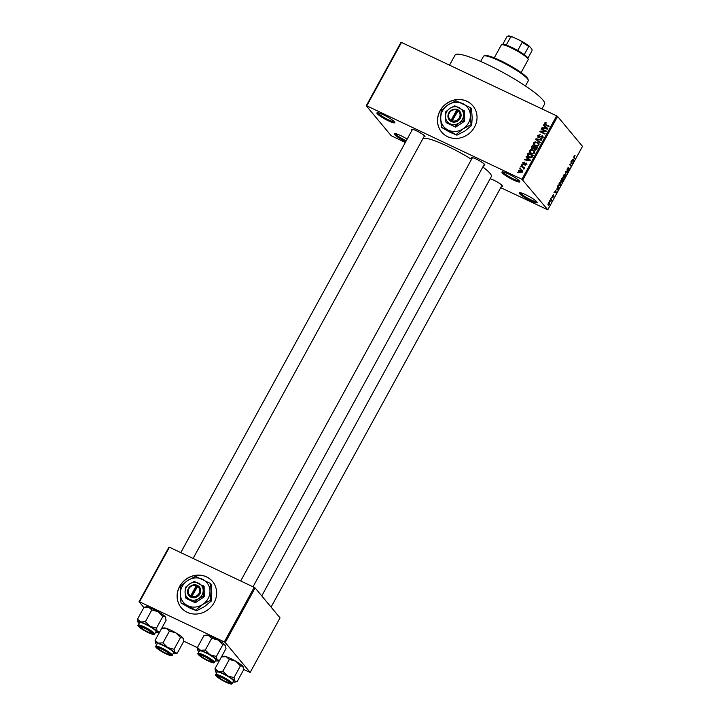 <?xml version="1.0" encoding="UTF-8"?>
<svg xmlns="http://www.w3.org/2000/svg" width="720" height="720" viewBox="0 0 720 720"><rect width="100%" height="100%" fill="white"/><g stroke="black" fill="none" stroke-linecap="round" stroke-linejoin="round"><path stroke-width="1.08" d="M405.765 141.669A10.206 1.557 28.7 0 1 394.56 134.523A10.206 1.557 28.7 0 1 394.452 133.551A10.206 1.557 28.7 0 1 407.16 139.131M395.361 133.578A9.36 1.431 -151.3 0 0 395.685 134.127A9.36 1.431 -151.3 0 0 406.233 140.805M519.552 193.662A10.206 1.557 28.7 0 1 519.444 192.681A10.206 1.557 28.7 0 1 527.958 195.858A10.206 1.557 28.7 0 1 536.787 201.816A10.206 1.557 28.7 0 1 537.129 202.374A10.206 1.557 28.7 0 1 529.767 200.331A10.206 1.557 28.7 0 1 519.552 193.662M520.353 192.717A9.36 1.431 -151.3 0 0 520.677 193.266A9.36 1.431 -151.3 0 0 528.858 198.774A9.36 1.431 -151.3 0 0 536.616 201.618M502.236 172.863A10.206 1.557 28.7 0 1 502.119 171.891A10.206 1.557 28.7 0 1 510.642 175.059A10.206 1.557 28.7 0 1 519.471 181.017A10.206 1.557 28.7 0 1 519.813 181.575A10.206 1.557 28.7 0 1 512.451 179.532A10.206 1.557 28.7 0 1 502.236 172.863M503.028 171.918A9.36 1.431 -151.3 0 0 503.352 172.467A9.36 1.431 -151.3 0 0 511.542 177.975A9.36 1.431 -151.3 0 0 519.3 180.828M377.244 113.724A10.206 1.557 28.7 0 1 377.136 112.752A10.206 1.557 28.7 0 1 385.65 115.92A10.206 1.557 28.7 0 1 394.488 121.887A10.206 1.557 28.7 0 1 394.83 122.436A10.206 1.557 28.7 0 1 387.459 120.393A10.206 1.557 28.7 0 1 377.244 113.724M378.045 112.779A9.36 1.431 -151.3 0 0 378.369 113.328A9.36 1.431 -151.3 0 0 386.55 118.845A9.36 1.431 -151.3 0 0 394.308 121.689M179.631 586.422A20.412 18.819 -39.8 0 0 181.179 607.644A20.412 18.819 -39.8 0 0 214.11 602.73A20.412 18.819 -39.8 0 0 212.562 581.517A20.412 18.819 -39.8 0 0 179.631 586.422M212.598 581.562A20.412 18.819 -39.8 0 0 179.712 586.521A20.412 18.819 -39.8 0 0 181.224 607.689M440.028 110.799A20.412 18.819 -39.8 0 0 441.576 132.021A20.412 18.819 -39.8 0 0 474.507 127.116A20.412 18.819 -39.8 0 0 472.95 105.894A20.412 18.819 -39.8 0 0 440.028 110.799M472.995 105.948A20.412 18.819 -39.8 0 0 440.109 110.907A20.412 18.819 -39.8 0 0 441.621 132.075M471.942 158.571A7.659 1.17 28.7 0 1 471.699 158.31A7.659 1.17 28.7 0 1 471.618 157.581A7.659 1.17 28.7 0 1 478.008 159.957A7.659 1.17 28.7 0 1 484.632 164.43A7.659 1.17 28.7 0 1 484.884 164.844A7.659 1.17 28.7 0 1 483.876 165.105M490.122 178.794A7.659 1.17 28.7 0 1 496.746 181.719A7.659 1.17 28.7 0 1 502.245 185.58A7.659 1.17 28.7 0 1 502.497 185.994A7.659 1.17 28.7 0 1 501.489 186.255M412.029 130.221A7.659 1.17 28.7 0 1 411.795 129.969A7.659 1.17 28.7 0 1 411.705 129.231A7.659 1.17 28.7 0 1 418.095 131.616A7.659 1.17 28.7 0 1 424.719 136.08A7.659 1.17 28.7 0 1 424.98 136.494A7.659 1.17 28.7 0 1 423.972 136.764M449.532 65.169L455.04 55.098A51.039 7.785 28.7 0 1 495.27 68.391A51.039 7.785 28.7 0 1 542.907 99.999A51.039 7.785 28.7 0 1 544.581 104.121L541.962 108.9M482.841 166.995A39.132 5.967 28.7 0 1 490.059 173.403A39.132 5.967 28.7 0 1 491.337 176.562L261.756 595.908M366.264 105.768L400.977 42.345L401.49 42.435L366.768 105.849L366.264 105.768L391.185 135.693L405.297 142.524M500.715 187.668L547.776 209.781L521.928 179.262L556.641 115.848L557.577 116.433L522.855 179.856M518.643 170.235L521.253 169.83L522.261 170.541L522.432 172.026L519.858 172.458L518.805 171.711L518.643 170.235L519.075 170.757M520.821 166.41L521.073 165.942L524.736 167.679L523.89 167.868L524.232 168.732L523.791 169.092L523.413 167.751L520.821 166.41M524.133 168.156L524.232 168.732M524.052 168.948L523.413 167.751M526.734 163.683L526.104 162.918L526.563 164.475L524.925 165.069L526.032 164.241L525.924 163.422L523.332 164.394L522.765 162.702L524.574 162.108L523.269 162.981L523.494 163.881L526.527 163.233M523.269 162.981L524.043 164.538M526.419 164.7L525.924 163.422M523.332 164.394L522.828 164.025M527.409 154.386L528.156 153.009L533.187 155.385L531.972 157.401L528.975 157.356L527.553 156.33L527.409 154.386L527.868 154.935M532.278 148.878L531.585 146.754L532.377 145.296L537.408 147.672L536.607 149.139L534.636 149.823L533.862 148.824L531.603 148.374M534.636 149.823L533.862 148.824L534.708 149.832M535.707 139.221L535.959 138.762L541.746 139.752L541.485 140.238L536.436 139.239L540.198 142.578L539.928 143.073L535.707 139.221M541.188 129.213L541.44 128.736L546.471 131.121L546.201 131.616L541.08 131.688L545.112 133.596L544.86 134.064L539.829 131.688L540.108 131.184L545.211 131.112L541.188 129.213M545.139 122.652L546.507 122.949L544.959 123.525L545.058 124.209L549.153 126.225L548.892 126.693L544.464 124.38L544.383 123.219L545.139 122.652L545.616 123.228M544.959 123.525L546.543 125.604M366.768 105.849L521.928 179.262M401.49 42.435L556.641 115.848M543.339 125.28L543.609 124.785L547.857 128.592L547.587 129.087L541.737 128.205L542.007 127.71L543.735 128.016L544.617 126.396L543.339 125.28M542.43 136.647L543.105 136.809L542.259 135.792L542.907 137.781L540.63 138.483L542.313 137.52L541.989 136.251L538.362 137.574L537.705 135.423L540.252 134.676L538.263 135.747L538.605 137.106L542.259 135.792L542.817 136.206M539.118 137.862L538.272 136.854L539.145 137.745M543.15 137.511L541.989 136.251M538.362 137.574L537.786 137.142M535.194 141.813L538.56 143.163L538.83 145.233L535.257 145.818L533.7 144.495L533.673 142.785L535.194 141.813L535.617 142.308M530.973 149.526L534.339 150.867L534.609 152.937L531.036 153.522L529.488 152.199L529.452 150.498L530.973 149.526L531.396 150.021M526.014 156.915L526.284 156.429L530.532 160.236L530.262 160.722L524.412 159.84L524.682 159.354L526.41 159.66L527.301 158.031L526.014 156.915M521.55 165.069L522.531 164.943L521.55 165.069M519.795 168.291L520.767 168.165L519.795 168.291M517.365 172.719L518.346 172.584L517.365 172.719M549.612 201.312L549.657 200.592L549.612 201.312M550.98 199.854L550.683 198.72L551.754 200.007L550.908 201.438L550.98 199.854M551.367 198.099L551.421 197.379L551.367 198.099M552.15 197.028L552.42 195.48L553.392 194.751L552.375 196.533L553.824 195.372L553.545 196.794L552.645 197.514L553.581 195.867L552.24 197.109M553.158 195.246L552.357 195.606M552.915 197.037L553.383 196.632M553.581 195.867L553.122 195.777M555.849 190.629L556.317 192.897L554.022 192.618L555.849 190.629M559.107 183.276L560.07 182.205L560.835 182.349L560.619 185.103L558.873 185.994L559.107 183.276M563.328 175.563L564.291 174.501L565.056 174.645L564.84 177.39L563.094 178.281L563.328 175.563M574.038 155.997L575.055 155.538L574.029 156.87L574.956 158.859L573.948 157.653L574.038 155.997M574.812 156.033L573.975 156.123M547.776 209.781L582.498 146.367L557.577 116.433M573.165 158.985L573.642 161.253L571.347 160.974L573.165 158.985M571.977 163.404L570.798 161.982L571.05 161.514L572.535 163.287L569.988 164.34L570.915 166.239L569.439 164.457L571.977 163.404M568.467 167.742L567.234 169.713L569.241 168.12L568.917 169.938L567.702 170.82L568.98 168.579L566.982 170.181L567.36 168.201L568.314 167.67M568.98 168.579L568.494 168.426M565.983 175.239L565.317 171.99L565.569 171.531L567.801 171.918L567.54 172.404L565.632 171.945L565.983 175.239M560.844 181.476L561.987 178.065L563.463 179.847L561.591 182.151L561.555 181.269L560.844 181.476L561.555 181.269L560.7 180.864L561.915 180.297L562.419 179.37L561.906 178.749L560.709 180.819M556.785 189.828L557.766 185.778L559.242 187.551L558.09 189.576L557.064 190.053M548.145 205.002L548.298 203.013L549.567 202.374L549.414 204.354L548.334 205.164M143.874 607.518L139.05 601.722L168.921 547.155L169.425 547.245L139.554 601.812L224.316 641.916L254.187 587.349L255.123 587.943L225.243 642.51L224.316 641.916M169.425 547.245L254.187 587.349M243.63 669.492L250.164 672.435L225.243 642.51M250.164 672.435L280.044 617.868L255.123 587.943M183.717 641.151L197.415 647.631M139.554 601.812L139.05 601.722M422.883 138.744A39.132 5.967 28.7 0 1 471.528 159.327M574.137 157.887L575.208 158.391M572.283 160.605L573.642 161.253M573.444 160.308L573.255 159.354L572.535 160.659L573.606 160.857L573.444 160.308M571.464 162.783L572.535 163.287M571.626 163.485L572.256 163.791M570.105 165.258L571.176 165.771M565.776 171.567L567.54 172.404M562.815 177.57L563.796 178.02L564.669 177.183L564.795 175.113L564.012 174.672M563.274 175.662L563.796 178.02M564.795 175.113L563.499 175.77M562.401 179.343L563.463 179.847M561.501 181.494L563.04 180.108L562.59 179.577L561.501 181.521M558.594 185.274L559.575 185.733L560.448 184.896L560.574 182.817L559.791 182.385M559.053 183.375L559.575 185.733M560.574 182.817L559.278 183.483M558.18 187.047L559.242 187.551M558.819 187.812L557.685 186.453L557.046 189.36L557.964 189.279L558.819 187.812M556.488 189.099L557.964 189.279M554.958 192.249L556.317 192.897M556.119 191.943L555.93 190.989L555.219 192.294L556.281 192.501L556.119 191.943M550.692 199.503L551.754 200.007M549.261 204.156L549.315 202.851L548.442 203.211L548.397 204.525L549.261 204.156L547.911 204.3M548.244 203.121L549.315 202.851M545.805 124.533L545.904 125.217L545.805 124.533M545.076 124.866L545.175 124.344M544.887 123.822L544.383 123.219M544.284 126.099L543.609 124.785M544.455 125.802L547.758 128.763M542.511 128.322L542.007 127.71M544.194 128.574L543.735 128.016M545.067 126.927L544.617 126.396M546.345 127.962L545.121 126.828L544.41 128.133L547.182 128.628L546.345 127.962M547.56 129.078L547.182 128.628M544.851 128.673L544.41 128.133M542.259 129.717L541.44 128.736M545.247 131.148L546.201 131.607M541.899 132.669L541.08 131.688M541.503 132.192L540.108 131.184M545.643 131.625L545.211 131.112M538.164 135.972L537.705 135.423M541.395 138.672L540.819 137.979M542.745 138.033L542.313 137.52M538.335 137.565L538.344 136.944M536.643 140.076L535.959 138.762M540.099 142.758L536.436 139.239M537.552 142.992L537.174 142.164M538.02 143.181L538.884 143.694M534.546 145.512L534.519 143.802M534.141 143.352L533.673 142.785M538.668 145.476L538.065 143.442L536.913 142.632L534.258 143.064L534.465 144.594L535.779 146.034M539.037 144.63L538.065 143.442M537.219 146.223L536.769 145.692L538.236 144.954M536.193 146.151L535.527 145.35L536.769 145.692M534.465 144.594L535.527 145.35M533.187 146.268L532.377 145.296M534.51 146.916L535.05 147.177M536.598 147.906L537.138 148.167M532.17 148.824L532.224 148.23M536.562 147.87L535.059 147.159L534.357 148.554L534.816 149.319L536.562 147.87L537.012 148.401M535.365 149.985L534.357 148.554M534.474 146.88L532.71 146.043L531.963 147.555L532.53 148.41L534.474 146.88L534.924 147.411M534.42 148.356L533.97 147.807M533.088 149.076L531.963 147.555M533.331 150.696L532.953 149.877M533.799 150.885L534.672 151.398M530.325 153.216L530.298 151.506M529.92 151.065L529.452 150.498M534.447 153.18L533.844 151.155L532.692 150.336L530.037 150.768L530.244 152.307L531.558 153.738M534.816 152.334L533.844 151.155M532.998 153.936L532.548 153.396L534.015 152.667M531.972 153.855L531.306 153.063L532.548 153.396M530.244 152.307L531.306 153.063M528.966 153.981L528.156 153.009M532.377 155.619L532.917 155.871M528.075 156.825L528.012 156.006L529.236 156.897L531.423 157.032L532.341 155.574L528.489 153.756L528.111 156.123L530.082 157.905M532.791 156.114L532.341 155.574M532.332 156.933L531.891 156.411M531.828 157.518L531.423 157.032M529.92 157.707L529.236 156.897M526.968 157.743L526.284 156.429M527.13 157.437L530.442 160.407M525.186 159.957L524.682 159.354M526.869 160.218L526.41 159.66M527.742 158.571L527.301 158.031M529.02 159.597L527.796 158.472L527.085 159.777L529.857 160.263L529.02 159.597M530.235 160.722L529.857 160.263M527.535 160.317L527.085 159.777M523.179 163.197L522.765 162.702M524.115 163.998L524.34 164.898M524.34 164.457L523.89 163.917M525.627 165.168L525.123 164.565M523.431 164.439L523.494 163.98M522.351 165.258L521.811 164.601M521.883 166.923L521.073 165.942M523.062 167.499L523.926 167.904M520.596 168.48L520.047 167.823M521.541 170.622L522.099 170.838L521.253 169.83M522.099 170.838L522.549 171.09M519.363 172.188L519.372 171.513M522.297 172.233L521.001 170.298L519.156 170.496L520.389 172.665M520.722 172.746L520.083 171.972L521.919 171.774M519.309 171.423L520.083 171.972M518.175 172.899L517.626 172.242M484.038 55.908L485.172 55.593A24.669 3.762 28.7 0 1 505.755 63.261A24.669 3.762 28.7 0 1 527.103 77.67A24.669 3.762 28.7 0 1 527.931 79.002L528.273 80.127A25.515 3.897 -151.3 0 0 527.418 78.741A25.515 3.897 -151.3 0 0 505.332 63.837A25.515 3.897 -151.3 0 0 484.038 55.908A25.515 3.897 -151.3 0 0 483.48 56.295L480.663 61.434M525.438 85.95L528.255 80.802A25.515 3.897 -151.3 0 0 528.273 80.127M180.504 637.542L182.943 637.965A11.223 1.71 28.7 0 0 175.788 632.826L169.416 631.125L166.302 628.344A11.223 1.71 28.7 0 0 163.854 627.921L161.559 628.569L166.302 628.344A11.223 1.71 28.7 0 1 170.667 630.135A11.223 1.71 28.7 0 1 175.788 632.826L180.504 637.542L174.078 649.278L167.715 647.577L162.99 642.861L158.229 643.086L155.115 640.305L155.502 643.032M165.672 653.463A7.659 1.17 28.7 0 1 159.12 649.674A7.659 1.17 28.7 0 1 157.221 647.388A7.659 1.17 28.7 0 1 161.865 648.9A7.659 1.17 28.7 0 1 170.487 654.651A7.659 1.17 28.7 0 1 165.672 653.463M172.215 655.227L173.592 652.725A9.36 1.431 -151.3 0 0 163.062 645.444A9.36 1.431 -151.3 0 0 157.176 643.734L155.808 646.245A9.36 1.431 28.7 0 1 161.685 647.946A9.36 1.431 28.7 0 1 172.215 655.227C172.395 656.172 170.316 655.704 165.987 653.832C155.745 648.693 154.728 645.912 155.808 646.245M183.339 638.676A11.223 1.71 28.7 0 0 183.312 638.577A11.223 1.71 28.7 0 0 182.943 637.965L183.726 641.403L177.3 653.139L174.861 652.716L174.078 649.278M155.52 632.403A11.223 1.71 -151.3 0 0 157.374 632.637L159.678 631.989L155.115 640.305M169.416 631.125L162.99 642.861M156.726 644.562A11.223 1.71 28.7 0 1 155.907 643.743A11.223 1.71 28.7 0 1 155.529 643.131A11.223 1.71 28.7 0 1 158.229 643.086A11.223 1.71 28.7 0 1 167.715 647.577A11.223 1.71 28.7 0 1 174.861 652.716A11.223 1.71 -151.3 0 1 174.987 653.787L177.291 653.148M173.133 653.553A11.223 1.71 -151.3 0 0 174.987 653.787M158.535 648.432A5.958 0.909 -151.3 0 0 158.544 648.477A5.958 0.909 -151.3 0 0 163.332 651.978A5.958 0.909 -151.3 0 0 168.867 654.129A5.958 0.909 -151.3 0 0 169.011 653.931A5.958 0.909 -151.3 0 0 163.602 650.052A5.958 0.909 -151.3 0 0 158.535 648.432M219.177 677.664A5.958 0.909 -151.3 0 0 224.46 680.958A5.958 0.909 -151.3 0 0 228.771 682.47A5.958 0.909 -151.3 0 0 228.177 681.381A5.958 0.909 -151.3 0 0 222.102 677.7A5.958 0.909 -151.3 0 0 218.448 676.818A5.958 0.909 -151.3 0 0 219.177 677.664M150.651 631.89A5.958 0.909 -151.3 0 0 144.576 628.209A5.958 0.909 -151.3 0 0 140.931 627.327A5.958 0.909 -151.3 0 0 141.66 628.173A5.958 0.909 -151.3 0 0 146.943 631.467A5.958 0.909 -151.3 0 0 151.245 632.979A5.958 0.909 -151.3 0 0 150.651 631.89M211.302 661.122A5.958 0.909 -151.3 0 0 205.893 657.252A5.958 0.909 -151.3 0 0 200.826 655.623A5.958 0.909 -151.3 0 0 200.835 655.668A5.958 0.909 -151.3 0 0 205.623 659.169A5.958 0.909 -151.3 0 0 211.158 661.32A5.958 0.909 -151.3 0 0 211.302 661.122M507.222 36.315L508.356 36A13.608 2.079 28.7 0 1 512.829 37.044L510.678 36.954A14.463 2.205 -151.3 0 0 507.222 36.315A14.463 2.205 -151.3 0 0 507.132 36.351L502.695 44.451A14.463 2.205 28.7 0 1 502.785 44.424A14.463 2.205 28.7 0 1 506.241 45.063A14.463 2.205 28.7 0 1 511.56 47.277A14.463 2.205 28.7 0 1 517.734 50.499A14.463 2.205 28.7 0 1 524.241 54.657A14.463 2.205 28.7 0 1 527.85 58.149L528.192 59.274A15.309 2.34 -151.3 0 0 510.948 47.763A15.309 2.34 -151.3 0 0 501.651 44.748A15.309 2.34 -151.3 0 0 501.318 44.973L494.262 57.87M521.118 72.576L528.183 59.679A15.309 2.34 -151.3 0 0 528.192 59.274M517.734 50.499L522.171 42.39L520.83 40.824A13.608 2.079 28.7 0 1 529.596 46.422L531.945 49.248L532.062 50.607L527.877 58.239M512.829 37.044L520.83 40.824M506.241 45.063L510.678 36.954M529.596 46.422L528.678 46.548A14.463 2.205 -151.3 0 0 522.171 42.39M524.241 54.657L528.678 46.548M216.63 672.912A11.223 1.71 28.7 0 1 215.811 672.084A11.223 1.71 -151.3 0 1 215.433 671.481A11.223 1.71 -151.3 0 1 218.142 671.436A11.223 1.71 28.7 0 1 222.507 673.227A11.223 1.71 28.7 0 1 227.619 675.918L222.894 671.202L218.142 671.436L215.028 668.646L215.415 671.373M221.778 677.241A7.659 1.17 28.7 0 1 230.4 683.001A7.659 1.17 28.7 0 1 225.576 681.804A7.659 1.17 28.7 0 1 219.024 678.015A7.659 1.17 28.7 0 1 217.134 675.729A7.659 1.17 28.7 0 1 221.778 677.241M222.966 673.785A9.36 1.431 -151.3 0 0 217.089 672.084L215.712 674.586A9.36 1.431 28.7 0 1 221.598 676.287A9.36 1.431 28.7 0 1 232.128 683.577L233.496 681.066A9.36 1.431 -151.3 0 0 222.966 673.785M221.454 656.91L226.215 656.685L229.32 659.466L222.894 671.202M219.573 660.339L215.028 668.646M229.32 659.466L235.692 661.167L240.417 665.883L233.991 677.619L227.619 675.918A11.223 1.71 28.7 0 1 234.774 681.057L233.991 677.619M240.417 665.883L242.847 666.315L243.63 669.753L237.204 681.489L234.774 681.057A11.223 1.71 28.7 0 1 234.891 682.137A11.223 1.71 28.7 0 1 233.046 681.894M237.195 681.489L234.891 682.137M221.472 656.91L223.767 656.271A11.223 1.71 28.7 0 1 226.215 656.685A11.223 1.71 28.7 0 1 235.692 661.167A11.223 1.71 28.7 0 1 242.847 666.315A11.223 1.71 28.7 0 1 243.225 666.918A11.223 1.71 28.7 0 1 243.243 667.026M137.502 619.155L143.928 607.419L148.689 607.185A11.223 1.71 28.7 0 1 153.054 608.985A11.223 1.71 28.7 0 1 158.175 611.676L162.891 616.392L156.465 628.128L150.093 626.418L145.377 621.711L140.616 621.936L137.502 619.155L137.889 621.882M143.928 607.419L146.241 606.771A11.223 1.71 28.7 0 1 148.689 607.185L151.803 609.966L158.175 611.676A11.223 1.71 28.7 0 1 165.321 616.815L166.113 620.253L159.687 631.989L157.248 631.566L156.465 628.128M148.059 632.313A7.659 1.17 28.7 0 1 141.507 628.515A7.659 1.17 28.7 0 1 139.608 626.238A7.659 1.17 28.7 0 1 144.252 627.741A7.659 1.17 28.7 0 1 152.874 633.501A7.659 1.17 28.7 0 1 148.059 632.313M154.602 634.077L155.979 631.575A9.36 1.431 -151.3 0 0 145.449 624.285A9.36 1.431 -151.3 0 0 139.563 622.584L138.186 625.095A9.36 1.431 28.7 0 1 144.072 626.796A9.36 1.431 28.7 0 1 154.602 634.077C154.782 635.022 152.703 634.554 148.374 632.682C138.132 627.543 137.115 624.762 138.186 625.095M151.803 609.966L145.377 621.711M162.891 616.392L165.321 616.815A11.223 1.71 28.7 0 1 165.699 617.427A11.223 1.71 28.7 0 1 165.726 617.526M139.104 623.412A11.223 1.71 28.7 0 1 138.294 622.593A11.223 1.71 28.7 0 1 137.916 621.981A11.223 1.71 28.7 0 1 140.616 621.936A11.223 1.71 28.7 0 1 150.093 626.418A11.223 1.71 28.7 0 1 157.248 631.566A11.223 1.71 -151.3 0 1 157.374 632.637M199.017 651.762A11.223 1.71 28.7 0 1 198.198 650.934A11.223 1.71 -151.3 0 1 197.82 650.331A11.223 1.71 -151.3 0 1 200.52 650.277A11.223 1.71 28.7 0 1 204.894 652.077A11.223 1.71 28.7 0 1 210.006 654.768L205.281 650.052L200.52 650.277L197.415 647.496L197.802 650.223M204.165 656.091A7.659 1.17 28.7 0 1 212.787 661.842A7.659 1.17 28.7 0 1 207.963 660.654A7.659 1.17 28.7 0 1 201.411 656.865A7.659 1.17 28.7 0 1 199.512 654.579A7.659 1.17 28.7 0 1 204.165 656.091M205.353 652.635A9.36 1.431 -151.3 0 0 199.467 650.925L198.099 653.436A9.36 1.431 28.7 0 1 203.985 655.137A9.36 1.431 28.7 0 1 214.515 662.418L215.883 659.916A9.36 1.431 -151.3 0 0 205.353 652.635M211.707 638.316L218.079 640.017A11.223 1.71 28.7 0 0 208.602 635.535A11.223 1.71 28.7 0 0 206.154 635.112L203.85 635.76L208.602 635.535L211.707 638.316L205.281 650.052M203.841 635.76L197.415 647.496M216.378 656.469L210.006 654.768A11.223 1.71 28.7 0 1 217.161 659.907L216.378 656.469L222.804 644.733L225.234 645.156L226.017 648.594L219.591 660.33L217.161 659.907A11.223 1.71 28.7 0 1 217.278 660.978A11.223 1.71 28.7 0 1 215.433 660.744M225.63 645.867A11.223 1.71 28.7 0 0 225.612 645.768A11.223 1.71 28.7 0 0 225.234 645.156A11.223 1.71 28.7 0 0 218.079 640.017L222.804 644.733M219.582 660.339L217.278 660.978M452.232 120.852L458.469 110.106L457.002 109.467A6.804 6.273 -39.8 0 0 448.776 112.941A6.804 6.273 -39.8 0 0 450.594 121.176L452.007 121.896L452.232 120.852A5.958 5.49 -39.8 0 0 459.333 117.783A5.958 5.49 -39.8 0 0 457.821 110.637M452.034 121.851A6.804 6.273 -39.8 0 0 460.269 118.377A6.804 6.273 -39.8 0 0 458.442 110.151M454.761 105.822L449.901 108.369L445.752 111.78L445.455 116.478L445.878 122.049L446.526 122.832L455.652 127.152L464.661 121.194L464.535 110.925L454.761 105.822M445.878 122.049L455.652 127.152M455.004 126.36L459.144 122.958L464.004 120.411L464.661 121.194M464.004 120.411L463.878 110.142M456.318 134.388L463.095 128.817L471.051 124.65L470.367 115.542A15.309 14.112 -39.8 0 0 462.798 103.608A15.309 14.112 -39.8 0 0 447.966 104.94A15.309 14.112 -39.8 0 0 440.703 118.215A15.309 14.112 -39.8 0 0 448.263 130.149A15.309 14.112 -39.8 0 0 463.095 128.817A15.309 14.112 -39.8 0 0 470.367 115.542L470.853 107.847L471.492 108.612L472.176 117.72L471.69 125.415L464.913 130.995L456.957 135.162L450.081 132.336L441.387 127.323L448.263 130.149L456.957 135.162M470.853 107.847L455.922 100.782L447.966 104.94L441.189 110.52L440.703 118.215L441.387 127.323M471.051 124.65L471.69 125.415M463.581 114.84A9.36 8.622 -39.8 0 0 458.964 107.55A9.36 8.622 -39.8 0 0 449.901 108.369A9.36 8.622 -39.8 0 0 445.455 116.478A9.36 8.622 -39.8 0 0 450.081 123.777A9.36 8.622 -39.8 0 0 459.144 122.958A9.36 8.622 -39.8 0 0 463.581 114.84M457.002 109.467L450.594 121.176M456.39 109.962A5.958 5.49 -39.8 0 0 449.28 113.031A5.958 5.49 -39.8 0 0 450.792 120.177M458.244 110.304L457.029 109.422M457.452 109.926L451.125 121.482M191.835 596.475L198.072 585.72L196.614 585.09A6.804 6.273 -39.8 0 0 188.379 588.564A6.804 6.273 -39.8 0 0 190.206 596.79L191.61 597.519L191.835 596.475A5.958 5.49 -39.8 0 0 198.945 593.406A5.958 5.49 -39.8 0 0 197.433 586.26M191.637 597.474A6.804 6.273 -39.8 0 0 199.872 594A6.804 6.273 -39.8 0 0 198.045 585.765M194.364 581.445L189.504 583.983L185.364 587.394L185.058 592.101L185.481 597.663L186.138 598.446L195.264 602.766L204.264 596.817L204.138 586.548L194.364 581.445M185.481 597.663L195.264 602.766M194.607 601.983L198.747 598.572L203.607 596.025L204.264 596.817M203.607 596.025L203.49 585.756M195.93 610.011L202.707 604.431L210.654 600.264L209.97 591.156A15.309 14.112 -39.8 0 0 202.41 579.222A15.309 14.112 -39.8 0 0 187.578 580.563A15.309 14.112 -39.8 0 0 180.306 593.838A15.309 14.112 -39.8 0 0 187.875 605.772A15.309 14.112 -39.8 0 0 202.707 604.431A15.309 14.112 -39.8 0 0 209.97 591.156L210.456 583.461L211.095 584.235L211.788 593.343L211.302 601.038L204.516 606.609L196.569 610.776L189.693 607.95L180.999 602.946L187.875 605.772L196.569 610.776M210.456 583.461L195.525 576.396L187.578 580.563L180.801 586.143L180.306 593.838L180.999 602.946M210.654 600.264L211.302 601.038M203.193 590.463A9.36 8.622 -39.8 0 0 198.567 583.173A9.36 8.622 -39.8 0 0 189.504 583.983A9.36 8.622 -39.8 0 0 185.058 592.101A9.36 8.622 -39.8 0 0 189.684 599.391A9.36 8.622 -39.8 0 0 198.747 598.572A9.36 8.622 -39.8 0 0 203.193 590.463M196.614 585.09L190.206 596.79M195.993 585.576A5.958 5.49 -39.8 0 0 188.883 588.645A5.958 5.49 -39.8 0 0 190.395 595.791M197.847 585.927L196.641 585.045M197.055 585.549L190.737 597.105M573.714 156.951L574.191 157.176M565.425 171.783L565.965 172.035M546.507 125.568L545.697 124.587M546.426 128.907L546.003 128.403M537.957 140.832L537.12 139.824M532.035 147.294L531.585 146.754M536.562 149.22L536.112 148.689M529.101 160.551L528.678 160.038M524.799 164.097L524.349 163.548M165.969 653.814A8.847 1.35 -151.3 0 0 171.243 654.714A8.847 1.35 -151.3 0 0 161.577 648.54A8.847 1.35 -151.3 0 0 156.303 647.649A8.847 1.35 -151.3 0 0 165.969 653.814M221.481 676.89A8.847 1.35 -151.3 0 0 216.207 675.99A8.847 1.35 -151.3 0 0 225.873 682.164A8.847 1.35 -151.3 0 0 231.147 683.055A8.847 1.35 -151.3 0 0 221.481 676.89M148.356 632.664A8.847 1.35 -151.3 0 0 153.63 633.564A8.847 1.35 -151.3 0 0 143.955 627.39A8.847 1.35 -151.3 0 0 138.681 626.49A8.847 1.35 -151.3 0 0 148.356 632.664M203.868 655.731A8.847 1.35 -151.3 0 0 198.594 654.84A8.847 1.35 -151.3 0 0 208.26 661.005A8.847 1.35 -151.3 0 0 213.534 661.905A8.847 1.35 -151.3 0 0 203.868 655.731M563.553 177.984L562.824 177.633M559.332 185.688L558.603 185.346M557.289 189.558L556.506 189.189M548.559 204.66L547.911 204.354M549.144 202.716L548.667 202.482M545.004 124.146L545.85 125.163M534.483 149.076L535.329 150.093M532.125 148.113L532.971 149.121M528.03 156.033L528.876 157.05M523.278 163.719L524.124 164.736M526.068 163.539L526.914 164.556M523.512 167.85L524.358 168.867M521.766 170.838L522.612 171.855M168.867 654.129L169.866 653.85M158.544 648.477L158.238 647.487M228.771 682.47L229.77 682.191M271.08 607.104L502.002 185.319M218.448 676.818L218.151 675.828M140.931 627.327L140.625 626.328M180.783 552.609L412.542 129.285M193.104 558.441L424.485 135.819M151.245 632.979L152.244 632.7M472.455 157.635L240.687 580.959M484.389 164.169L253.017 586.791M211.158 661.32L212.157 661.041M200.835 655.668L200.529 654.678M502.785 44.424L501.651 44.748M215.712 674.586C214.632 674.262 215.658 677.043 225.9 682.182C233.127 685.233 231.264 683.703 232.128 683.577M198.099 653.436C197.019 653.112 198.036 655.893 208.287 661.032C215.514 664.083 213.651 662.544 214.515 662.418"/></g></svg>
